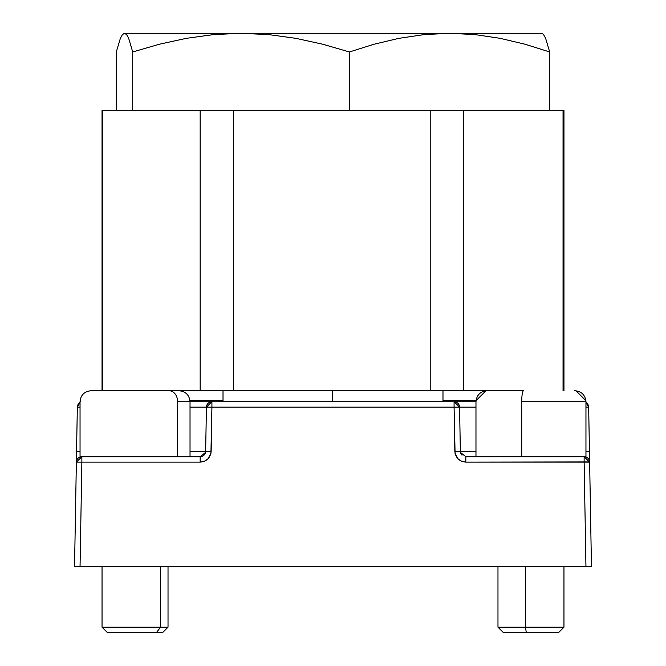 <?xml version="1.0" encoding="UTF-8"?>
<svg xmlns="http://www.w3.org/2000/svg" width="666" height="666" viewBox="0 0 666 666"><rect width="100%" height="100%" fill="white"/><g stroke="black" fill="none" stroke-linecap="round" stroke-linejoin="round"><path stroke-width="1" d="M476.015 401.74L211.921 401.74L206.427 407.142L190.026 407.142L206.427 407.142A5.503 5.503 0 0 1 211.921 401.74L177.622 401.74A10.997 8.516 -90 0 0 169.106 390.742L91.475 390.742M461.988 455.153L460.348 451.323L459.573 407.142L475.974 407.142L454.079 407.142L454.845 451.323C455.627 457.858 459.299 461.463 465.842 462.129L589.635 462.129L584.132 456.726L584.132 462.129L584.132 456.726L465.842 456.726L465.842 462.129L465.842 456.726L460.489 452.48L460.348 451.323L475.974 451.323L460.348 451.323A5.503 5.503 0 0 0 461.988 455.153A5.503 5.503 0 0 1 460.381 451.873M204.012 455.153L205.652 451.323A5.503 5.503 0 0 1 200.158 456.726L81.868 456.726L81.868 462.129L200.158 462.129L200.158 456.726A5.503 5.503 0 0 0 205.652 451.332L190.026 451.323L205.652 451.323L205.511 452.48L200.158 456.726L200.158 462.129C206.701 461.463 210.373 457.858 211.155 451.323L205.652 451.323L206.427 407.142L205.652 451.323L211.155 451.323L211.921 407.142L206.427 407.142L211.921 407.142L211.921 401.74L211.921 407.142L454.079 407.142L454.079 401.74A5.503 5.503 0 0 1 459.573 407.142L454.079 401.74L454.079 407.142L459.573 407.142L460.348 451.323L454.845 451.323L460.348 451.323L460.506 452.555M200.158 456.726L81.868 456.726L76.365 462.129L81.868 462.129L81.868 456.726A5.503 5.503 0 0 0 76.365 462.129L74.542 566.708L591.458 566.708L588.669 407.142L585.955 402.497A5.503 5.503 0 0 1 588.669 407.142L585.955 407.109L588.669 407.142L589.443 451.323L585.955 451.298L589.443 451.323L589.618 461.313M76.382 461.313L77.331 407.142A5.503 5.503 0 0 1 80.045 402.497L77.331 407.142L80.045 407.109L77.331 407.142L76.557 451.323L80.045 451.298L76.557 451.323L76.374 461.929M203.513 455.586L202.647 456.135M189.968 400.641L223.018 400.641L189.968 400.641M476.032 400.641L442.982 400.641L476.032 400.641L485.914 390.792M454.079 401.74L210.448 401.74M465.842 456.726L584.132 456.726A5.503 5.503 0 0 1 589.635 462.129L591.458 566.708L585.955 566.708L584.132 462.129L585.955 566.708L80.045 566.708L81.868 462.129L80.045 566.708L74.542 566.708L76.365 462.129L200.158 462.129L204.32 461.313L207.867 458.982L210.914 453.446L211.921 407.142L454.079 407.142L455.086 453.446L458.133 458.982L461.68 461.313L465.842 462.129L589.626 461.929M591.458 566.708L585.955 566.708M80.045 566.708L74.542 566.708M563.96 390.742L563.96 110.29L430.211 110.29L430.211 390.742L463.727 390.742L463.727 110.29L349.417 110.29L430.211 110.29L430.211 390.742L233.466 390.742L233.466 110.29L200.166 110.29L200.166 390.742L200.166 110.29L102.04 110.29L102.04 390.742M563.261 110.29L563.045 390.742L563.045 110.29L549.691 110.29L549.691 51.965L549.691 110.29L463.727 110.29L463.727 390.742L523.568 390.742L487.004 390.742M102.739 390.742L102.739 110.29L102.739 390.742L105.345 390.742M164.718 390.742L233.466 390.742L233.466 110.29L102.739 110.29M332.392 390.742L332.392 401.74L332.392 390.742M233.466 110.29L349.417 110.29L233.466 110.29M124.45 33.3L126.607 34.599L128.671 38.337L132.725 51.965L159.415 44.222L186.347 38.328L213.553 34.59L241.075 33.3L124.517 33.3L122.436 34.59L120.371 38.328L116.309 51.965L116.309 110.29L116.309 51.965L120.371 38.328L122.436 34.59L124.517 33.3L123.551 33.583M541.483 33.3L124.517 33.3L126.607 34.599L128.671 38.337L132.725 51.965L132.725 110.29L132.725 51.965L159.415 44.222L186.347 38.328L213.553 34.59L241.075 33.3L268.639 34.599L295.87 38.337L322.777 44.239L349.417 51.965L349.417 110.29L349.417 51.965L373.876 44.281L398.734 38.37L424.067 34.599L449.558 33.3L241.075 33.3L268.639 34.599L295.87 38.337L322.777 44.239L349.417 51.965L373.876 44.281L398.734 38.37L424.067 34.599L449.558 33.3L474.858 34.574L500.008 38.303L525.008 44.222L549.691 51.965L545.629 38.328L543.564 34.59L541.966 33.3L449.558 33.3L474.858 34.574L500.008 38.303L525.008 44.222L549.691 51.965L545.629 38.328M584.132 456.726L585.955 456.726L585.955 401.74L521.711 401.74A10.997 1.848 -90 0 1 523.568 390.742A10.997 1.848 90 0 0 521.711 401.74L521.711 456.726L521.711 401.74L585.922 401.74M574.933 390.742L574.333 390.742M525.416 627.197L497.977 627.197L525.416 627.197L525.416 566.708L525.416 627.197L563.96 627.197L525.416 627.197L526.34 632.7L525.416 627.197M497.977 566.708L497.977 627.197L503.471 632.7L526.34 632.7L503.479 632.7M558.449 632.7L526.34 632.7L558.466 632.7L563.96 627.197L563.96 566.708M80.586 401.74L80.045 401.74C80.703 395.071 84.374 391.4 91.042 390.742M177.622 456.726L177.622 401.74L177.622 456.726M80.045 401.74L80.045 456.726L81.868 456.726M178.588 390.742L169.106 390.742A10.997 8.516 90 0 1 177.622 401.74L189.477 401.74M91.259 390.742L178.821 390.742M160.589 627.197L102.04 627.197L160.589 627.197L160.589 566.708L160.589 627.197L168.023 627.197L160.589 627.197L156.327 632.7L160.589 627.197M102.04 566.708L102.04 627.197L107.534 632.7L156.327 632.7L107.676 632.7M162.387 632.7L156.327 632.7L162.529 632.7L168.023 627.197L168.023 566.708M205.652 451.323L205.494 452.555M442.982 390.742L442.982 401.74M223.018 390.742L223.018 401.74M475.974 456.726L475.974 401.74C476.64 395.071 480.303 391.4 486.971 390.742M585.955 401.74C585.297 395.071 581.626 391.4 574.958 390.742M179.029 390.742C185.697 391.4 189.36 395.071 190.026 401.74L190.026 456.726M585.905 400.682L576.015 390.792"/></g></svg>
